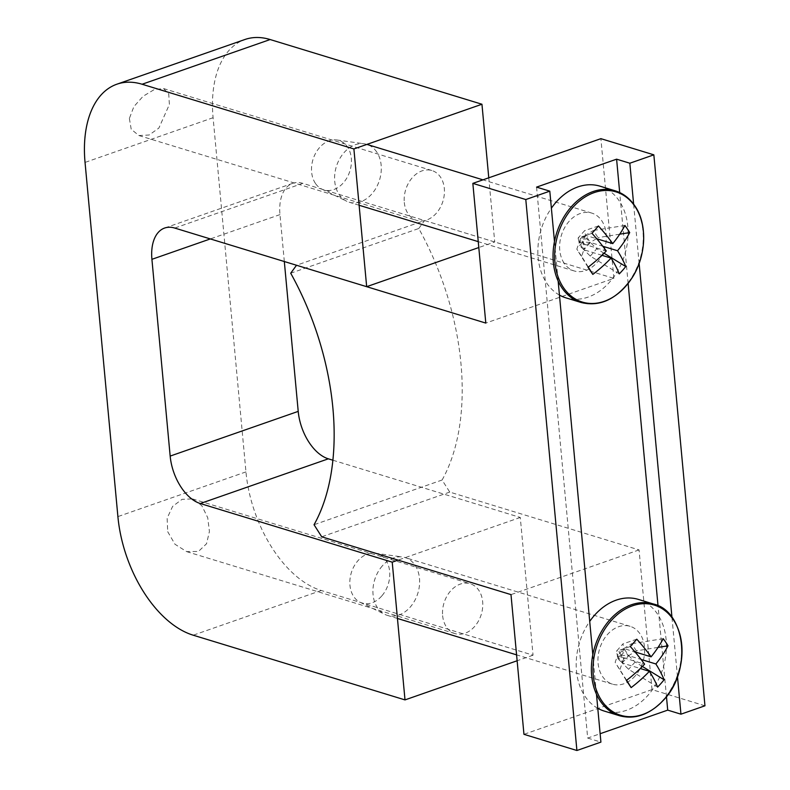 <?xml version="1.0" encoding="UTF-8"?>
<svg xmlns="http://www.w3.org/2000/svg" width="790" height="790" viewBox="0 0 790 790"><rect width="100%" height="100%" fill="white"/><g stroke="black" fill="none" stroke-linecap="round" stroke-linejoin="round"><path stroke-width="0.59" stroke-dasharray="3.95 2.96" d="M404.302 202.447A26.06 19.493 107 0 0 416.695 220.39A26.06 19.493 107 0 0 444.316 188.474A26.06 19.493 107 0 0 431.923 170.541A26.06 19.493 107 0 0 404.302 202.447M129.372 118.46L131.219 129.293L138.931 135.544L149.132 135.011L158.869 128.069L169.386 104.497L168.734 93.941L163.57 88.559L154.346 89.507L143.069 96.291L133.865 106.64L129.372 118.46M442.637 615.667A26.06 19.493 107 0 0 455.03 633.61A26.06 19.493 107 0 0 482.651 601.694A26.06 19.493 107 0 0 470.257 583.751A26.06 19.493 107 0 0 442.637 615.667M167.707 531.68L174.965 544.241L186.667 551.627L198.438 551.469L206.546 543.747L209.429 531.463L207.721 517.707L201.806 505.639L192.493 498.905L182.056 499.339L172.615 506.39L167.134 518.22L167.707 531.68M332.916 460.224L520.284 517.46L533.053 655.196L321.263 590.495A104.25 60.692 70.8 0 1 245.957 471.897L213.093 117.71A104.25 60.692 70.8 0 1 244.92 39.5M533.053 655.196L517.134 660.756M488.773 177.809L494.728 241.977L478.799 247.537M494.728 241.977L302.787 183.349A41.702 24.273 -109.2 0 0 292.695 183.329A41.702 24.273 -109.2 0 0 279.966 214.613L284.321 261.529M520.284 517.46L398.071 560.12M677.465 676.615L671.964 617.365M639.13 263.406L633.629 204.156M704.957 705.796L652.007 689.621L639.051 549.919L449.757 492.091L442.094 480.024L314.045 524.728M442.094 480.024A208.511 121.374 -109.2 0 0 418.759 228.508L290.71 273.212M418.759 228.508L424.566 220.548L296.517 265.252M424.566 220.548L613.86 278.376L485.801 323.08M613.86 278.376L600.894 138.665M554.471 241.523L558.135 281.003M592.806 654.742L596.47 694.222M536.568 187.121L587.681 738.077L600.133 733.722M587.681 738.077L600.913 742.116M652.007 689.621L523.958 734.325M639.051 549.919L510.992 594.623M449.757 492.091L321.708 536.795M666.464 696.662L658.031 605.772M628.129 283.442L619.696 192.553M315.417 183.389A25.853 19.335 -73 0 1 315.003 154.425A25.853 19.335 -73 0 1 336.777 139.968A25.853 19.335 -73 0 1 347.521 146.989A25.853 19.335 -73 0 1 346.484 178.599A25.853 19.335 -73 0 1 321.777 189.067A25.853 19.335 -73 0 1 315.417 183.389M376.721 151.996A30.237 22.614 107 0 0 366.777 144.363A30.237 22.614 107 0 0 364.151 143.78A30.237 22.614 107 0 0 338.683 160.696A30.237 22.614 107 0 0 339.167 194.557A30.237 22.614 107 0 0 346.613 201.203A30.237 22.614 107 0 0 349.111 202.191A30.237 22.614 107 0 0 376.386 187.437A30.237 22.614 107 0 0 376.721 151.996M559.448 295.085A58.381 43.667 -73 0 1 546.71 283.116A58.381 43.667 -73 0 1 551.38 208.195M600.025 186.183A58.381 43.667 -73 0 1 619.232 200.917A58.381 43.667 -73 0 1 618.59 269.351A58.381 43.667 -73 0 1 565.917 297.85M564.198 263.297A30.237 22.614 -73 0 1 564.524 227.866A30.237 22.614 -73 0 1 591.809 213.103A30.237 22.614 -73 0 1 601.743 220.736A30.237 22.614 -73 0 1 601.417 256.177A30.237 22.614 -73 0 1 574.142 270.931A30.237 22.614 -73 0 1 564.198 263.297M619.271 273.883L590.288 256.098L583.889 249.788L590.367 242.451L602.77 246.243M590.288 256.098L596.766 248.761L590.367 242.451L585.568 235.321L579.1 242.668L606.276 250.963M588.283 267.069L581.618 256.266L583.889 249.788L601.97 255.308M604.064 253.244L596.766 248.761M591.967 233.307L578.122 238.007L584.59 230.67L585.568 235.321L596.717 238.728M598.445 225.97L584.59 230.67M578.122 238.007L579.1 242.668L583.889 249.788L579.732 245.69L586.21 238.353L590.367 242.451L585.37 245.581L582.971 242.017L590.367 242.451L598.06 237.622L593.27 230.502L585.568 235.321L586.21 238.353M624.9 225.466L593.27 230.502M619.735 234.176L598.06 237.622M588.017 267.267L576.819 249.146L579.1 242.668L582.971 242.017L585.568 235.321L580.571 238.462L582.971 242.017L583.889 249.788L585.37 245.581M581.618 256.266L576.819 249.146M580.571 238.462L579.1 242.668L579.732 245.69M381.679 596.065A25.853 19.335 -73 0 1 360.112 602.286A25.853 19.335 -73 0 1 357.919 560.742A25.853 19.335 -73 0 1 375.112 553.188A25.853 19.335 -73 0 1 389.44 569.778A25.853 19.335 -73 0 1 381.679 596.065M382.38 565.837A30.237 22.614 107 0 0 384.947 614.423A30.237 22.614 107 0 0 387.446 615.41A30.237 22.614 107 0 0 410.168 607.155A30.237 22.614 107 0 0 419.451 578.073A30.237 22.614 107 0 0 405.112 557.582A30.237 22.614 107 0 0 402.485 556.999A30.237 22.614 107 0 0 382.38 565.837M638.36 599.403A58.381 43.667 -73 0 1 666.059 638.972A58.381 43.667 -73 0 1 648.136 695.131A58.381 43.667 -73 0 1 604.251 711.069M597.773 708.304A58.381 43.667 -73 0 1 589.715 621.404M635.2 675.894A30.237 22.614 -73 0 1 612.467 684.15A30.237 22.614 -73 0 1 598.129 663.659A30.237 22.614 -73 0 1 607.411 634.577A30.237 22.614 -73 0 1 630.134 626.322A30.237 22.614 -73 0 1 644.482 646.812A30.237 22.614 -73 0 1 635.2 675.894M658.07 647.385L636.394 650.842L628.702 655.661L623.903 648.541L635.051 651.948M636.394 650.842L631.605 643.722L623.903 648.541L617.434 655.878L622.224 663.008L640.305 668.528M642.398 666.454L635.101 661.981L628.702 655.661L641.105 659.452M663.235 638.676L631.605 643.722M626.618 680.279L615.153 662.356L617.434 655.878L644.601 664.183M626.351 680.486L615.153 662.356M619.943 669.486L622.224 663.008L628.702 655.661L623.695 658.801L618.906 651.671L623.903 648.541L624.544 651.562L621.305 655.236L623.903 648.541L622.925 643.88L616.447 651.227L617.434 655.878L618.906 651.671M630.302 646.526L616.447 651.227M636.78 639.189L622.925 643.88M657.606 687.102L628.623 669.318L622.224 663.008L621.305 655.236L617.434 655.878L618.066 658.909L621.305 655.236L628.702 655.661L624.544 651.562M635.101 661.981L628.623 669.318M618.066 658.909L622.224 663.008L623.695 658.801M321.263 590.495L193.214 635.2M245.957 471.897L117.898 516.601M213.093 117.71L85.044 162.414M302.787 183.349L174.738 228.053M279.966 214.613L210.328 238.926M615.203 190.825A58.381 43.667 -73 0 1 634.41 205.558M635.279 206.911A58.381 43.667 -73 0 1 633.294 274.831A58.381 43.667 -73 0 1 581.094 302.491M653.537 604.034A58.381 43.667 -73 0 1 681.237 643.613A58.381 43.667 -73 0 1 663.314 699.762A58.381 43.667 -73 0 1 619.429 715.71M138.931 135.544L416.695 220.39M186.667 551.627L455.03 633.61M292.695 183.329L164.646 228.034M192.493 498.905L470.257 583.751M163.57 88.559L431.923 170.541M336.777 139.968L364.151 143.78M591.809 213.103L482.937 179.844M574.142 270.931L478.246 241.641M359.114 205.252L349.111 202.191M321.777 189.067L346.613 201.203M360.112 602.286L384.947 614.423M612.467 684.15L516.581 654.861M397.449 618.461L387.446 615.41M630.134 626.322L405.112 557.582M375.112 553.188L402.485 556.999"/><path stroke-width="1.19" d="M405.003 699.901L193.214 635.2A104.25 60.692 70.8 0 1 117.898 516.601L85.044 162.414A104.25 60.692 70.8 0 1 116.871 84.204A104.25 60.692 70.8 0 1 142.101 84.244L353.89 148.945L366.669 286.681L174.738 228.053A41.702 24.273 -109.2 0 0 164.646 228.034A41.702 24.273 -109.2 0 0 151.917 259.318L170.166 456.087A41.702 24.273 -109.2 0 0 200.295 503.526L392.225 562.164L405.003 699.901L517.134 660.756M116.871 84.204L244.92 39.5A104.25 60.692 70.8 0 1 270.15 39.54L481.949 104.241L353.89 148.945M478.799 247.537L366.669 286.681M481.949 104.241L488.773 177.809M284.321 261.529L298.215 411.383A41.702 24.273 -109.2 0 0 328.344 458.822L332.916 460.224M398.071 560.12L392.225 562.164M596.47 694.222L600.913 742.116L576.907 750.5L523.958 734.325L510.992 594.623L321.708 536.795L314.045 524.728A208.511 121.374 -109.2 0 0 290.71 273.212L296.517 265.252L485.801 323.08L472.845 183.369L600.894 138.665L653.844 154.84L629.837 163.224L633.629 204.156M653.844 154.84L704.957 705.796L680.95 714.18L677.465 676.615M671.964 617.365L639.13 263.406M619.696 192.553L616.595 159.175L536.568 187.121L549.801 191.16L525.794 199.544L576.907 750.5M616.595 159.175L629.837 163.224M472.845 183.369L525.794 199.544M549.801 191.16L554.471 241.523M558.135 281.003L592.806 654.742M600.133 733.722L667.708 710.131L680.95 714.18M667.708 710.131L666.464 696.662M658.031 605.772L628.129 283.442M563.398 287.521A57.611 43.085 -73 0 1 572.701 207.612A57.611 43.085 -73 0 1 634.953 206.417A57.611 43.085 -73 0 1 625.66 286.335A57.611 43.085 -73 0 1 563.398 287.521M551.38 208.195A58.381 43.667 -73 0 1 600.025 186.183L615.203 190.825A58.381 43.667 -73 0 0 562.529 219.324A58.381 43.667 -73 0 0 561.888 287.757A58.381 43.667 -73 0 0 581.094 302.491L565.917 297.85A58.381 43.667 -73 0 1 559.448 295.085M601.97 255.308L611.065 258.093A91.601 31.57 -138.6 0 1 619.271 273.883A91.048 76.275 -14.3 0 0 625.749 266.546A91.601 31.57 -138.6 0 0 617.533 250.746A91.601 51.962 146.1 0 0 629.699 232.586A91.048 58.055 -158.7 0 0 627.428 229.001A91.048 58.055 -158.7 0 0 624.9 225.466A91.601 51.962 146.1 0 1 612.744 243.626A91.601 31.57 -138.6 0 0 598.445 225.97A91.048 16.58 -44.7 0 1 591.967 233.307A91.601 31.57 -138.6 0 1 606.276 250.963A91.601 51.962 146.1 0 1 588.017 267.267A91.048 1.649 -123.2 0 0 590.456 270.901A91.048 1.649 -123.2 0 0 592.816 274.397L588.283 267.069M611.065 258.093A91.601 51.962 146.1 0 1 592.816 274.397M602.77 246.243L617.533 250.746M625.749 266.546L604.064 253.244M596.717 238.728L612.744 243.626M629.699 232.586L619.735 234.176M663.995 699.545A57.611 43.085 -73 0 1 601.733 700.74A57.611 43.085 -73 0 1 611.035 620.822A57.611 43.085 -73 0 1 673.287 619.637A57.611 43.085 -73 0 1 663.995 699.545M619.429 715.71C635.091 719.927 649.923 714.595 663.926 699.713C692.415 669.94 685.187 611.105 653.537 604.034A58.381 43.667 -73 0 0 609.643 619.982A58.381 43.667 -73 0 0 591.72 676.131A58.381 43.667 -73 0 0 619.429 715.71L604.251 711.069A58.381 43.667 -73 0 1 597.773 708.304M589.715 621.404A58.381 43.667 -73 0 1 594.465 615.341A58.381 43.667 -73 0 1 638.36 599.403L653.537 604.034M641.105 659.452L655.868 663.965A91.601 51.962 146.1 0 0 668.024 645.805A91.048 58.055 -158.7 0 0 663.235 638.676A91.601 51.962 146.1 0 1 651.079 656.846A91.601 31.57 41.4 0 0 636.78 639.189A91.048 16.58 135.3 0 1 633.6 642.833A91.048 16.58 135.3 0 1 630.302 646.526A91.601 31.57 41.4 0 1 644.601 664.183A91.601 51.962 146.1 0 1 626.351 680.486A91.048 1.649 -123.2 0 0 631.141 687.606L626.618 680.279M655.868 663.965A91.601 31.57 41.4 0 1 664.074 679.765A91.048 76.275 165.7 0 1 660.954 683.508A91.048 76.275 165.7 0 1 657.606 687.102A91.601 31.57 41.4 0 0 649.4 671.303A91.601 51.962 146.1 0 1 631.141 687.606M668.024 645.805L658.07 647.385M635.051 651.948L651.079 656.846M640.305 668.528L649.4 671.303M664.074 679.765L642.398 666.454M270.15 39.54L142.101 84.244M210.328 238.926L151.917 259.318M298.215 411.383L170.166 456.087M328.344 458.822L200.295 503.526M634.41 205.558A58.381 43.667 -73 0 1 635.279 206.911M581.094 302.491C600.084 307.162 616.96 299.134 631.704 278.406C646.418 256.404 647.672 223.985 634.844 205.864C629.66 198.29 623.113 193.274 615.203 190.825M482.937 179.844L366.906 144.402M478.246 241.641L359.114 205.252M516.581 654.861L397.449 618.461"/></g></svg>

